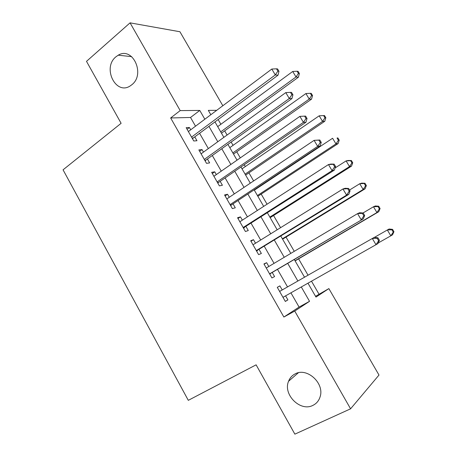 <?xml version="1.0" encoding="UTF-8"?>
<svg xmlns="http://www.w3.org/2000/svg" width="457" height="457" viewBox="0 0 457 457"><rect width="100%" height="100%" fill="white"/><g stroke="black" fill="none" stroke-linecap="round" stroke-linejoin="round"><path stroke-width="0.69" d="M295.108 373.912C306.99 367.017 324.967 383.446 320.026 397.03C318.769 400.892 316.393 403.68 312.891 405.382C300.278 412.083 282.774 394.471 288.567 381.258C289.852 377.95 292.029 375.5 295.108 373.912M115.941 56.799L118.232 55.194C132.724 46.146 145.703 74.377 131.759 84.791L130.542 85.688C116.055 96.05 101.928 67.887 115.941 56.799M315.536 296.313L328.869 288.601L378.996 375.048L350.582 408.821L294.862 434.15L256.114 364.829L188.295 400.338L63.055 169.827L121.116 123.299L86.493 61.352L130.062 22.85L179.927 31.744L222.833 105.738M318.946 294.079L311.508 281.204M308.041 275.205L298.598 258.845M294.257 251.333L286.031 237.092M280.592 227.672L273.566 215.504M267.042 204.21L261.204 194.094M257.662 187.964L257.468 187.627M253.612 180.949L248.934 172.849M245.306 166.571L244.249 164.743M240.296 157.893L236.76 151.77M233.047 145.343L231.145 142.047M227.089 135.026L224.684 130.856M220.885 124.281L218.149 119.545M282.22 289.955L279.89 285.888L277.273 287.327L285.334 301.454L287.899 299.901L285.585 295.856M268.813 266.494L266.642 262.689L263.929 263.935L271.921 277.947L274.577 276.582L272.258 272.521M255.52 243.227L253.498 239.685L250.693 240.748L258.622 254.635L261.37 253.464L259.073 249.436M242.341 220.154L240.468 216.875L237.571 217.749L245.432 231.522L248.277 230.539L245.997 226.546M229.277 197.281L227.546 194.259L224.558 194.945L232.35 208.603L235.286 207.804L233.03 203.845M216.315 174.597L214.733 171.826L211.654 172.335L219.383 185.879L222.41 185.262L220.165 181.338M203.468 152.101L202.023 149.576L198.858 149.907L206.524 163.343L209.637 162.903L207.415 159.007M195.522 126.201L190.529 117.478L170.65 117.963L283.877 317.032L299.084 307.081L290.926 292.834M287.539 286.916L277.519 269.419M274.057 263.369L264.26 246.254M260.69 240.022L251.104 223.284M247.431 216.869L238.063 200.503M234.292 193.917L225.13 177.916M221.257 171.152L212.305 155.511M208.335 148.582L199.583 133.295M190.723 129.794L189.421 127.514L186.17 127.669L193.768 140.99L196.973 140.733L194.768 136.871M350.582 408.821L294.736 311.068L309.543 301.317L301.294 286.979M283.877 317.032L294.736 311.068M170.65 117.963L180.195 110.594L130.062 22.85M204.833 119.226L199.783 110.445L180.195 110.594M297.867 281.015L287.739 263.398M284.231 257.302L274.326 240.074M270.715 233.795L261.027 216.949M257.314 210.488L247.843 194.014M244.027 187.381L234.767 171.278M230.854 164.469L221.799 148.731M217.789 141.75L208.94 126.366M307.978 283.203L315.981 297.084L328.869 288.601M216.715 110.32L208.323 110.383L210.831 114.73M214.967 121.905L223.873 137.351M227.912 144.361L237.029 160.167M240.97 167.005L250.299 183.177M254.138 189.838L263.678 206.381M267.419 212.865L277.176 229.791M280.809 236.092L290.789 253.401M294.319 259.519L304.522 277.216M190.529 117.478L199.783 110.445M299.084 307.081L309.543 301.317M187.084 129.274L189.421 127.514M199.652 151.301L202.023 149.576M212.328 173.511L214.733 171.826M225.107 195.904L227.546 194.259M237.988 218.486L240.468 216.875M250.984 241.256L253.498 239.685M264.089 264.22L266.642 262.689M277.302 287.379L279.89 285.888M285.282 301.363L287.899 299.901M192.1 138.065L193.265 137.98L278.027 75.188L275.285 74.919L191.552 137.1M277.885 71.149L278.976 71.275L277.588 68.933L276.491 68.807L277.885 71.149L275.285 74.919L271.806 69.047L188.381 131.547M193.265 137.98L192.546 138.842M278.027 75.188L278.976 71.275M276.491 68.807L271.806 69.047M221.474 133.193L298.421 77.204L296.01 76.965L292.726 71.463L217.692 126.635M220.714 131.873L296.01 76.965L298.432 73.434L299.392 73.543L298.078 71.349L297.119 71.235L298.432 73.434M292.726 71.463L297.119 71.235M299.392 73.543L298.421 77.204M204.759 160.247L205.89 160.099L291.932 98.603L289.292 98.529L204.285 159.419M291.892 94.73L292.943 94.77L291.537 92.411L290.486 92.36L291.892 94.73L289.292 98.529L285.779 92.605L201.091 153.82M205.89 160.099L205.159 160.95M291.932 98.603L292.943 94.77M290.486 92.36L285.779 92.605M217.521 182.617L218.617 182.4L305.956 122.225L303.425 122.35L217.126 181.92M306.024 118.517L307.03 118.483L305.619 116.101L304.608 116.129L306.024 118.517L303.425 122.35L299.878 116.375L213.905 176.276M218.617 182.4L217.88 183.24M305.956 122.225L307.03 118.483M304.608 116.129L299.878 116.375M230.391 205.17L231.459 204.89L320.1 146.063L317.684 146.389L230.077 204.616M320.283 142.521L317.684 146.389L314.108 140.362L319.82 140.002L318.855 140.116L320.283 142.521L321.248 142.407L319.82 140.002M226.826 198.921L314.108 140.362L318.855 140.116M231.459 204.89L230.705 205.713M320.1 146.063L321.248 142.407M243.37 227.912L334.375 170.107L332.068 170.644L243.135 227.5M334.673 166.742L332.068 170.644L328.463 164.56L330.799 164.074L334.153 164.12L333.227 164.314L334.673 166.742L335.592 166.542L334.153 164.12M239.856 221.759L328.463 164.56L333.227 164.314M244.404 227.563L243.638 228.38M334.375 170.107L335.592 166.542M233.51 154.06L311.531 99.158L309.218 99.095L305.904 93.542L229.808 147.645M232.853 152.924L309.218 99.095L311.64 95.53L312.559 95.57L311.24 93.359L310.314 93.314L311.64 95.53M305.904 93.542L310.314 93.314M312.559 95.57L311.531 99.158M245.638 175.094L324.756 121.294L322.533 121.402L319.192 115.81L242.021 168.827M245.089 174.146L322.533 121.402L324.956 117.815L325.841 117.78L324.51 115.552L323.619 115.581L324.956 117.815M319.192 115.81L323.619 115.581M325.841 117.78L324.756 121.294M257.857 196.287L338.083 143.612L335.964 143.904L332.593 138.26L254.332 190.169M257.422 195.533L335.964 143.904L338.386 140.288L339.231 140.179L337.889 137.934L337.038 138.031L338.386 140.288M337.038 138.031L337.889 137.934M339.231 140.179L338.083 143.612M270.178 217.652L351.53 166.125L349.502 166.594L346.109 160.904L335.118 167.936M269.853 217.092L349.502 166.594L351.93 162.943L352.735 162.766L351.382 160.504L350.57 160.67L351.93 162.943M350.57 160.67L346.109 160.904L348.154 160.481L351.382 160.504M352.735 162.766L351.53 166.125M256.457 250.842L348.782 194.374L346.589 195.122L256.303 250.579M349.194 191.186L346.589 195.122L342.944 188.981L345.166 188.284L348.611 188.455L347.737 188.73L349.194 191.186L350.068 190.9L348.611 188.455M253.001 244.792L342.944 188.981L347.737 188.73M257.457 250.43L256.68 251.236M348.782 194.374L350.068 190.9M282.597 239.188L365.086 188.821L363.161 189.478L359.739 183.737L349.548 190.021M282.386 238.828L363.161 189.478L365.589 185.799L366.354 185.548L364.989 183.263L364.218 183.503L365.589 185.799M364.218 183.503L359.739 183.737L361.687 183.131L364.989 183.263M366.354 185.548L365.086 188.821M269.653 273.972L363.315 218.857L269.584 273.852M363.846 215.847L361.236 219.817L357.563 213.625L359.67 212.716L363.206 213.008L362.372 213.373L363.846 215.847L364.675 215.476L363.206 213.008M266.254 268.013L357.563 213.625L362.372 213.373M270.618 273.492L269.83 274.28M363.315 218.857L364.675 215.476M295.113 260.89L378.756 211.711L376.934 212.556L373.483 206.764L363.001 212.991M295.016 260.73L376.934 212.556L379.367 208.849L380.093 208.518L378.71 206.216L377.985 206.535L379.367 208.849M377.985 206.535L373.483 206.764L375.328 205.97L378.71 206.216M380.093 208.518L378.756 211.711M379.413 240.279L377.933 237.789L377.151 238.24L378.63 240.742L379.413 240.279L377.985 243.564L282.98 297.33M378.63 240.742L376.02 244.741L372.312 238.491L374.306 237.366L377.933 237.789M279.621 291.44L372.312 238.491L377.151 238.24M283.494 297.039L283.089 297.518M279.484 291.206L280.387 291.006M378.253 242.941L390.826 235.829L387.342 229.991L374.414 237.377M393.945 231.688L392.546 234.795L390.826 235.829L393.26 232.093L393.945 231.688L392.552 229.363L391.866 229.757L393.26 232.093M391.866 229.757L387.342 229.991L389.09 229.008L392.552 229.363M118.232 55.194L131.679 56.639M288.567 381.258L298.347 372.775M192.18 138.203L193.077 138.134M204.879 160.464L205.576 160.367M217.681 182.891L218.189 182.789M230.574 205.49L230.916 205.399"/></g></svg>
